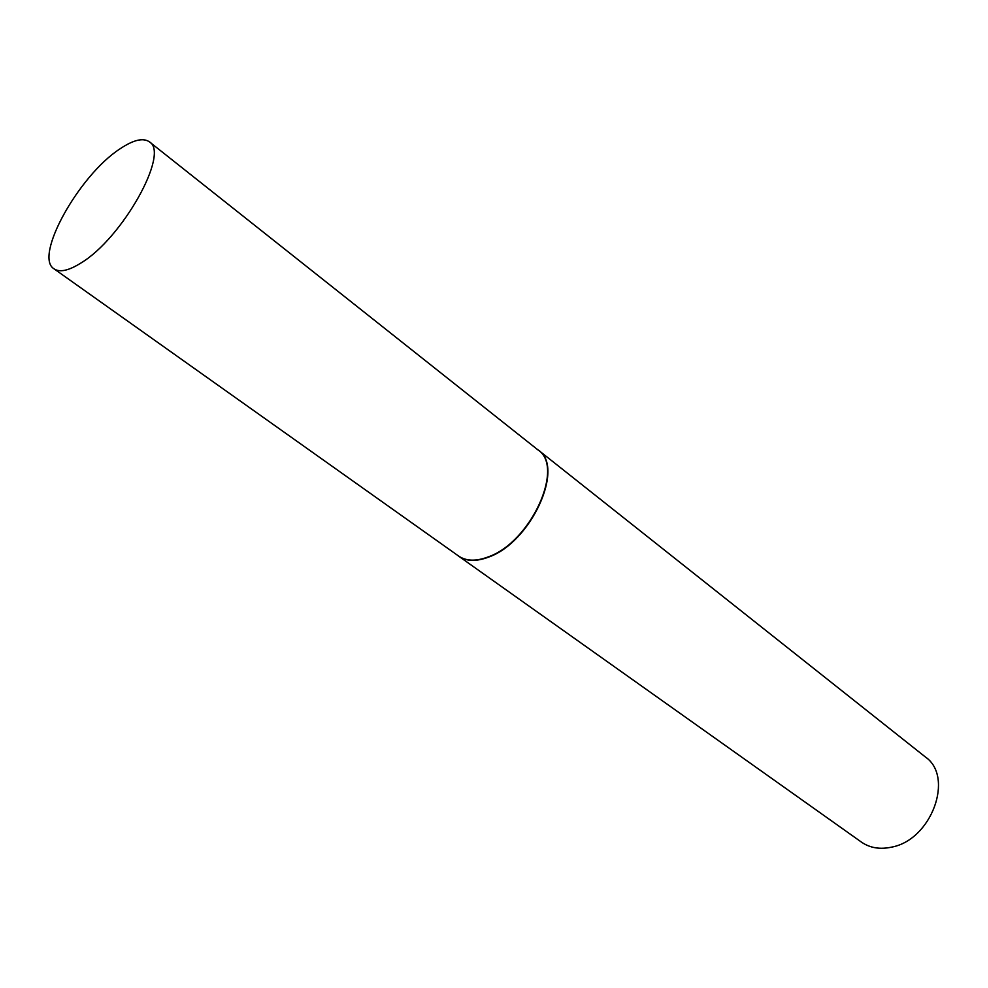 <?xml version="1.0" encoding="UTF-8"?>
<svg xmlns="http://www.w3.org/2000/svg" width="988" height="988" viewBox="0 0 988 988"><rect width="100%" height="100%" fill="white"/><g stroke="black" fill="none" stroke-linecap="round" stroke-linejoin="round"><path stroke-width="1.48" d="M54.081 268.86L458.568 556.022C466.225 561.258 476.253 561.505 488.628 556.75C530.877 541.955 564.864 467.015 538.114 450.034L149.41 141.852C143.149 137.505 133.281 139.888 119.795 148.99C78.904 175.469 33.493 256.892 54.081 268.86C59.712 272.626 68.641 270.7 80.843 263.067C122.327 238.404 169.985 152.881 149.41 141.852M457.469 555.244L458.79 556.256C466.46 561.493 476.488 561.74 488.887 556.997C531.161 542.19 565.173 467.176 538.411 450.17L537.064 449.194M458.79 556.256L861.437 842.109C869.971 847.988 880.061 849.655 891.732 847.111C931.635 839.763 954.457 776.815 925.348 756.956L538.411 450.17"/></g></svg>
